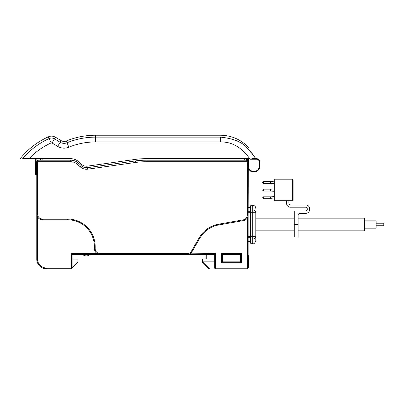 <?xml version="1.0" encoding="UTF-8"?>
<svg xmlns="http://www.w3.org/2000/svg" width="404" height="404" viewBox="0 0 404 404"><rect width="100%" height="100%" fill="white"/><g stroke="black" fill="none" stroke-linecap="round" stroke-linejoin="round"><path stroke-width="0.61" d="M40.607 160.206L40.607 158.671L40.607 160.206M246.218 158.671L246.218 160.206M252.056 171.735L254.434 171.998M248.137 211.792L248.303 168.276M248.137 241.41L250.445 241.41L250.445 207.59L250.828 205.288L252.747 205.288C254.616 205.469 255.641 206.494 255.823 208.358M250.445 241.41L250.828 243.718L250.828 205.288M247.849 159.55A3.843 3.843 0 0 1 246.92 158.671A3.843 3.843 0 0 0 247.849 159.55L247.849 161.741M251.46 171.508L251.46 171.735A0.768 0.768 0 0 1 250.702 171.119L250.293 170.831M248.137 169.811L249.228 169.811M250.828 243.718L252.747 243.718L252.747 236.704L255.823 236.704C255.823 241.9 255.823 241.9 255.823 236.704L255.823 212.302C255.823 207.101 255.823 207.101 255.823 212.302L252.747 212.302L252.747 209.979A3.075 2.323 0 0 1 255.823 212.302M248.137 237.284L250.445 237.284L250.828 239.027L252.747 239.027A3.075 2.323 0 0 0 255.823 236.704L255.823 240.643C254.954 243.117 253.929 244.142 252.747 243.718M376.114 225.77L383.8 225.77L383.8 223.235L376.114 223.235M364.585 228.154L376.114 228.154L376.114 220.852L364.585 220.852M298.096 230.841L364.585 230.841L364.585 218.16L298.096 218.16M294.253 230.841L255.823 230.841M294.253 218.16L255.823 218.16M248.137 161.741L247.369 161.741L246.602 160.206L145.905 160.206A76.861 76.861 0 0 0 135.209 160.954L87.567 167.65A7.686 7.686 0 0 1 81.35 165.751L78.482 163.166A11.529 11.529 0 0 0 70.771 160.206L38.299 160.206L37.532 161.741L36.779 161.529M248.137 167.817L248.137 214.938L247.369 214.938L247.369 161.741L145.905 161.741L145.905 160.206L246.602 160.206L247.849 160.848M36.764 222.851L36.764 242.067M36.764 173.271L36.764 175.265L36.764 174.811L36.365 174.811L36.097 158.671M36.764 175.265L36.764 259.136A9.61 9.61 0 0 0 46.374 268.746L71.16 268.746L71.639 268.266L71.351 267.978L71.639 268.266L77.886 262.019L77.886 259.1L72.119 259.1M95.182 246.677L94.41 246.677A26.901 26.901 0 0 0 67.508 219.776L42.531 219.776A5.767 5.767 0 0 1 36.764 214.009L36.764 161.741C36.774 160.858 37.289 160.348 38.299 160.206L70.771 160.206L70.771 161.741L37.532 161.741L37.532 214.009A4.994 4.994 0 0 0 42.531 219.008L67.508 219.008A27.669 27.669 0 0 1 95.182 246.677L95.182 248.596A4.994 4.994 0 0 0 100.177 253.596L100.177 254.363A5.767 5.767 0 0 1 94.41 248.596L94.41 246.677A26.901 26.901 0 0 0 67.508 219.776L42.531 219.776A5.767 5.767 0 0 1 36.764 214.009L36.825 214.832M247.369 214.938A4.994 4.994 0 0 1 243.238 219.857L218.412 224.235A27.679 27.679 0 0 0 199.248 237.653L191.486 251.096A4.994 4.994 0 0 1 187.163 253.596L187.163 254.363L214.701 254.363L214.701 268.004A0.768 0.768 0 0 0 215.468 268.776L247.369 268.776A0.768 0.768 0 0 0 248.137 268.004L248.137 214.938A5.767 5.767 0 0 1 243.375 220.614L218.549 224.993A26.911 26.911 0 0 0 199.914 238.037L192.153 251.48A5.767 5.767 0 0 1 187.163 254.363L100.177 254.363A5.767 5.767 0 0 1 94.41 248.596L95.182 248.596M97.298 253.596L71.351 253.596L72.119 254.363L100.177 254.363M97.733 253.818L98.132 253.99M98.561 254.131L98.894 254.217M99.364 254.308L99.768 254.348L99.359 254.303M36.895 215.241L37.001 215.65M37.143 216.059L37.532 216.887L37.532 259.136L36.764 259.136M241.299 253.515L240.531 254.283L240.531 261.938L222.306 261.938L222.306 254.283L240.531 254.283L222.387 254.363L222.387 261.858L240.451 261.858L240.451 254.363L222.387 254.363L221.538 253.515L241.299 253.515L241.299 262.706L221.538 262.706L221.538 253.515M221.538 262.706L222.387 261.858M240.451 261.858L241.299 262.706M82.421 254.363A5.767 5.767 0 0 0 90.259 254.363M240.329 268.776L247.369 268.776A0.768 0.768 0 0 0 248.132 268.104L248.349 267.448L248.132 268.104M97.718 253.813L97.319 253.606M72.119 254.363L72.119 267.786M72.119 258.944L77.886 259.1M187.724 254.333L188.208 254.268M188.279 254.252L188.663 254.161M189.582 253.828L215.468 253.596L214.701 254.363L205.995 254.363L205.914 258.974L205.995 254.363M243.238 219.857L243.375 220.614L218.549 224.993L218.412 224.235M247.369 217.812L247.369 268.004L215.468 268.004L215.468 253.596M247.591 217.382L247.768 216.963M247.904 216.554L248.006 216.15M248.081 215.746L248.122 215.347M248.137 268.004L247.369 268.004L247.369 268.776M215.468 268.776L215.468 268.004L214.701 268.004A0.768 0.768 0 0 0 215.468 268.776M248.334 255.495L248.445 261.858L248.334 255.495M202.556 261.858L209.282 268.584L208.747 268.584L202.02 261.858L202.071 258.974L202.02 261.858L214.701 261.858M248.349 267.448L248.445 261.858L248.137 261.858M202.404 261.858L202.404 258.974L202.071 258.974L206.247 258.974L206.247 254.363M205.929 265.766L202.02 261.858L202.045 260.413M202.066 259.312L202.02 260.413M209.398 261.858L209.014 261.858M208.893 268.584L209.282 268.584M257.919 158.974L255.813 158.671L252.025 153.424C248.415 151.116 246.612 139.966 220.624 137.133C220.372 134.593 220.372 134.593 220.624 137.133L95.536 137.133A74.957 74.957 0 0 0 67.013 142.769A7.671 7.671 0 0 1 60.145 142.253L54.5 138.865A5.782 5.782 0 0 0 49.136 138.557A74.957 74.957 0 0 0 22.664 158.671C19.382 158.671 19.382 158.671 22.664 158.671L70.771 158.671A11.529 11.529 0 0 1 78.482 161.63L81.371 164.226A7.686 7.686 0 0 0 87.582 166.125L135.199 159.418A76.861 76.861 0 0 1 145.915 158.671L248.425 158.671L248.425 165.968L247.849 165.968A6.055 6.055 0 0 0 259.641 167.892L259.954 167.514L259.954 162.125L258.944 159.681M35.577 172.922L35.33 158.671L35.597 174.053L35.577 172.922L36.764 172.922M35.597 174.053A0.768 0.768 179 0 0 36.365 174.811L35.597 174.053A0.768 0.768 0 0 0 36.365 174.811A0.768 0.768 0 0 1 35.597 174.053M255.813 158.671L249.465 150.172M250.536 151.414L250.758 151.682M251.005 151.985L251.268 152.318M252.333 153.712L252.545 154M253.035 154.687L253.212 154.939M259.954 167.514L259.954 162.125L259.954 167.514A0.384 0.384 0 0 1 259.641 167.892L259.954 167.514L259.378 167.569L259.641 167.892L259.954 167.514L259.328 168.65M249.45 170.074L250.106 170.685M255.207 171.882L255.777 171.725M256.005 171.644L256.823 171.271M257.242 171.018L257.671 170.71M258.111 170.321L258.57 169.821M258.812 169.513L259.06 169.135M237.835 141.294L239.148 142.001M243.228 144.642L244.036 145.253M246.198 147.061L246.768 147.581M247.298 148.081L247.864 148.637M248.218 148.995L248.677 149.47M249.106 149.778C249.026 147.409 249.026 147.409 249.106 149.778M248.425 165.968A5.474 5.474 0 0 0 259.03 167.892L259.378 167.569L259.378 162.125A2.884 2.884 0 0 0 256.495 159.247L250.091 159.247C241.986 147.531 232.164 141.759 220.624 141.935L95.536 141.935A70.155 70.155 0 0 0 68.842 147.213A12.473 12.473 0 0 1 57.676 146.374L52.03 142.986A0.975 0.975 0 0 0 51.121 142.935A70.155 70.155 0 0 0 29.093 158.671M259.03 167.892L259.55 167.892M250.091 159.247L252.515 158.671L256.495 158.671A3.459 3.459 0 0 1 259.954 162.125L259.378 162.125M298.096 224.503L298.096 236.991L294.253 236.991L294.253 224.503L298.096 224.503L298.096 215.276A1.924 1.924 0 0 1 300.021 213.357L305.783 213.357A3.843 3.843 0 0 0 309.626 209.514L309.626 208.747A3.843 3.843 0 0 0 305.783 204.904L290.794 204.904A1.924 1.924 0 0 1 288.875 202.98L288.875 201.061L292.334 201.061A0.768 0.768 0 0 0 293.102 200.288A0.768 0.768 0 0 1 292.334 201.061L292.334 200.288L293.102 200.288A0.768 0.768 0 0 1 292.334 201.061A0.768 0.768 0 0 0 293.102 200.288A0.768 0.768 0 0 1 292.334 201.061L274.271 201.061L274.543 201.061L274.271 201.061L274.271 179.189M274.271 181.169L270.428 181.553L270.428 183.285L274.271 183.668M274.271 191.355L270.428 190.971L270.428 189.239L274.271 188.855M274.271 199.041L270.428 198.657L270.428 196.925L274.271 196.541M293.102 200.288L293.102 179.921L292.334 179.921L292.334 179.154L277.922 179.154M274.543 179.154L274.271 179.154L274.543 179.154M277.553 179.154L292.334 179.154A0.768 0.768 0 0 1 293.102 179.921A0.768 0.768 0 0 0 292.334 179.154L274.271 179.154M294.253 224.503L294.253 211.05L305.399 211.05A1.924 1.924 0 0 0 307.323 209.131A1.924 1.924 0 0 0 305.399 207.207L290.41 207.207A3.843 3.843 0 0 1 286.567 203.363L286.567 201.061L277.386 201.061L292.334 201.061M292.334 179.154A0.768 0.768 0 0 1 293.102 179.921A0.768 0.768 0 0 0 292.334 179.154M271.387 183.381L263.509 183.381L263.509 181.457L262.741 182.613L262.741 182.229M271.387 191.067L263.509 191.067L263.509 189.143L262.741 190.299L262.741 189.915M271.387 198.753L263.509 198.753L263.509 196.829L262.741 197.985L262.741 197.601M42.142 160.206L42.142 158.671M244.678 158.671L244.678 160.206M247.849 160.444A4.611 4.611 0 0 1 246.218 159.004M252.747 205.288L252.747 209.979L250.828 209.979L250.445 211.721L248.137 211.721M250.828 239.027L250.445 237.284M248.137 212.302L252.747 212.302L252.747 236.704L248.137 236.704M250.828 209.979L250.445 211.721M37.532 259.136A8.838 8.838 0 0 0 46.374 267.978L71.351 267.978L71.351 253.596M46.374 267.978L46.374 268.746M67.508 219.776L67.508 219.008M42.531 219.776L42.531 219.008M36.764 214.009L37.532 214.009M145.905 161.741A75.326 75.326 0 0 0 135.421 162.474L87.779 169.17A9.221 9.221 0 0 1 80.325 166.892L77.457 164.312L78.482 163.166M77.457 164.312A9.994 9.994 0 0 0 70.771 161.741M187.163 253.596L100.177 253.596M80.325 166.892L81.35 165.751M145.905 160.206L145.905 160.206A76.861 76.861 0 0 0 135.209 160.954L135.421 162.474M87.779 169.17L87.567 167.65M192.153 251.48L191.486 251.096M199.914 238.037L199.248 237.653M247.849 165.968A6.055 6.055 0 0 0 259.641 167.892M256.495 158.671L256.495 159.247M220.624 141.935L220.624 137.133M95.536 141.935L95.536 135.224C85.406 135.244 75.659 137.173 66.286 141.006L68.842 147.213M57.676 146.374L61.125 140.617L55.479 137.234L52.03 142.986M51.121 142.935L48.349 136.825C37.259 141.9 27.871 149.182 20.2 158.671M274.271 200.288L292.334 200.288L292.334 179.921L274.271 179.921M250.445 207.59L248.137 207.59M95.536 135.224L220.438 135.224C231.78 135.426 241.319 139.683 249.046 148M66.286 141.006C64.504 141.693 62.787 141.562 61.125 140.617M55.479 137.234C53.171 135.931 50.793 135.794 48.349 136.825M275.826 179.154L276.215 179.154M275.659 201.061L276.169 201.061M277.336 179.154L277.992 179.154M262.741 182.613L263.509 183.381M271.387 181.457L263.509 181.457M262.741 190.299L263.509 191.067M271.387 189.143L263.509 189.143M262.741 197.985L263.509 198.753M271.387 196.829L263.509 196.829"/></g></svg>

